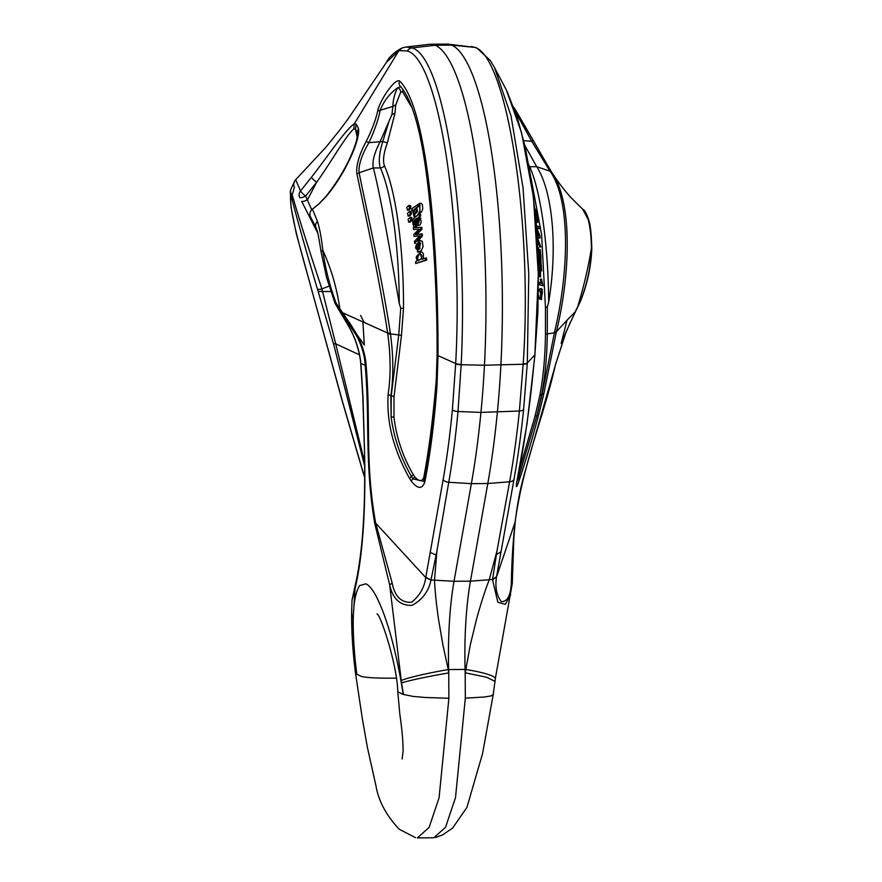 <?xml version="1.0" encoding="UTF-8"?>
<svg xmlns="http://www.w3.org/2000/svg" width="882" height="882" viewBox="0 0 882 882"><rect width="100%" height="100%" fill="white"/><g stroke="black" fill="none" stroke-linecap="round" stroke-linejoin="round"><path stroke-width="1.32" d="M419.523 242.429L419.909 248.713M419.446 240.29L419.435 242.418L420.637 243.145L418.928 249.452L418.333 240.731L417.451 251.943L419.446 240.29L422.335 241.337L423.073 246.695L421.111 250.808L417.991 251.888M418.752 206.278L419.832 207.909L419.821 211.272L417.219 215.715L413.989 216.685L417.682 206.289L420.019 205.396M419.744 203.257L421.475 203.444L422.456 205.065L422.721 209.078L421.618 211.934L419.975 212.496L419.744 203.257L411.53 208.891L412.313 210.578M408.112 216.145L409.854 215.881L411.288 214.172L411.343 211.702L409.634 211.283L410.262 214.183L408.112 216.145L407.484 213.246L409.634 211.283M407.44 210.236L409.226 209.927L410.637 208.152L410.681 205.704L409.016 205.341L409.612 208.163L407.44 210.236L406.845 207.413L409.016 205.341M412.159 108.001L402.49 91.651L400.593 92.467L395.742 104.848L394.949 113.359L387.363 142.829C383.692 152.884 382.689 160.48 384.354 165.618C395.919 190.821 403.802 249.099 403.504 308.38L401.486 335.325L393.989 397.065L393.989 417.384C396.459 437.77 402.887 456.843 413.261 474.593L414.573 476.556C418.807 481.671 421.883 481.958 423.79 477.416C428.828 450.867 432.93 419.016 436.116 381.862L436.733 371.752M408.741 222.209L410.439 221.977L412.103 219.673L411.707 217.523L410.207 217.391L410.869 220.357L408.741 222.209L408.079 219.232L410.207 217.391M418.818 216.729L419.634 215.792L419.446 213.83L420.549 213.819L420.703 215.781L419.887 216.718L421.265 222.021L420.053 224.943L417.87 225.538L419.799 218.24L418.818 216.729L419.887 216.718M419.446 213.83L413.945 218.152C412.313 220.687 412.39 223.62 414.176 226.95L416.48 226.994L415.202 226.939L416.48 226.994L416.447 225.042C414.32 223.885 414.286 221.933 416.359 219.199M420.67 227.369L413.327 227.622L413.482 229.507L419.137 229.177L413.89 234.414L414.055 236.409L419.843 235.792L414.463 241.326L414.628 243.333L421.387 235.99L421.221 233.973L415.609 234.601L420.835 229.386L420.67 227.369L421.761 227.358L421.894 229.375L416.646 234.59M419.082 229.232L413.482 229.507M419.7 235.935L414.055 236.409M421.221 233.973L422.246 233.962L422.423 235.99L417.903 240.907M419.744 251.789L416.536 261.37L415.598 261.7L415.698 263.531L425.664 260.102L425.554 258.084L422.048 259.297L419.744 251.789L421.927 252.009L423.426 253.884L423.283 258.867M425.554 258.084L426.579 258.073L426.701 260.091L415.698 263.531M542.959 285.768L541.482 279.109L542.11 283.42L539.266 282.394L539.31 284.445L542.959 285.768L538.296 284.456M541.096 283.42L540.423 279.12L541.482 279.109M540.82 267.555L539.795 260.289L540.92 260.278L540.975 262.329L539.894 262.34M540.975 262.329L541.46 268.801L538.318 257.952L538.803 268.878L538.869 261.094L541.614 270.906L540.412 270.851M540.137 270.476L539.134 266.981M538.67 255.361L538.494 252.528L539.552 252.517L539.343 256.563L538.549 247.809L537.888 248.856M539.718 252.77L539.178 249.76L540.313 249.749L540.346 251.668L539.255 251.679M538.108 254.655L539.552 258.746L540.016 256.453L541.074 259.529L539.497 258.746M537.381 238.824L540.809 246.927L537.193 237.082L540.038 238.074L539.817 235.56L536.344 227.358L539.222 228.769L536.697 228.151M540.038 238.074L537.491 237.732M540.809 246.927L539.74 246.938L537.535 241.679M538.274 235.814L537.017 232.87M535.429 213.312L537.777 222.462L536.179 221.702M528.748 164.669L529.652 166.742C540.699 190.898 548.384 245.648 548.637 302.35L547.303 307.035L547.314 333.462C547.038 356.008 545.164 376.36 541.702 394.497L536.862 415.797L519.178 475.618L518.219 473.766L535.01 416.271L539.74 395.919C543.268 377.507 545.175 356.934 545.462 334.179L545.451 307.256L541.592 234.568L530.986 177.877M541.482 299.604L542.265 289.362L541.074 288.623L540.269 298.866L541.482 299.604L539.244 298.866L538.417 294.853M538.472 291.567L540.005 288.635L541.074 288.623M538.902 270.388L539.145 276.672L540.611 276.915L540.412 270.631L538.902 270.388M535.01 416.271A4.201 1.279 -165.9 0 1 536.862 415.797L542.044 394.408L554.635 331.72C569.518 269.076 570.158 199.233 550.026 171.207L536.697 166.687L524.801 145.42M548.637 302.35C558.03 246.232 552.341 190.755 536.697 166.676L529.652 166.742A4.201 3.693 156 0 1 529.123 166.709M513.787 107.207L551.834 172.541C571.712 200.027 571.371 269.87 556.399 331.687L543.996 393.008C537.601 420.571 529.652 448.718 520.137 477.46L519.2 480.326C516.488 488.198 515.694 488.65 516.819 481.66C522.794 453.293 527.811 420.89 531.868 384.464L534.889 354.432L538.307 274.247L533.423 196.929L521.571 132.719L506.312 89.909M506.29 89.876L494.559 67.694L511.02 115.906L523.037 187.778L528.77 273.905L527.315 362.987L523.621 409.402C521.03 434.683 517.822 457.967 514.008 479.257L496.5 577.026C494.967 587.07 496.533 595.251 501.208 601.579C507.415 601.987 510.799 595.482 511.373 582.054C511.692 562.518 512.938 542.496 515.132 521.979C523.555 461.242 542.937 420.008 555.451 364.751L565.649 333.098L561.139 343.462L567.005 320.265L555.936 332.183M493.192 694.784L495 681.356L486.655 677.244L465.233 672.801L470.36 644.544L476.567 619.131C480.988 603.09 485.221 589.959 489.256 579.75L496.996 550.886L509.62 481.781C513.489 460.217 516.742 436.623 519.388 411.023L523.191 363.891C533.147 220.103 506.367 56.437 474.924 47.407L448.144 44.155A235.417 50.153 -90.5 0 0 446.998 44.1L430.57 44.232A235.417 50.153 89.5 0 1 435.3 45.236L451.727 45.103A252.307 53.747 89.5 0 1 500.888 365.093A275.162 58.62 89.5 0 1 497.371 412.269A336.307 71.64 89.5 0 1 487.801 483.523L470.459 581.15A117.703 25.071 89.5 0 0 465.09 669.427L465.178 672.801M513.798 107.262L515.275 109.589M588.073 219.265L582.793 209.332C584.843 210.07 586.96 214.083 589.11 221.382A6.306 5.347 -11.6 0 0 588.073 219.265C590.113 226.531 591.227 236.144 591.425 248.118C588.548 266.342 583.961 285.933 577.655 306.87L580.389 301.137C587.258 283.784 590.929 266.11 591.425 248.118L591.811 248.834C591.425 234.744 590.521 225.605 589.11 221.382M565.23 333.793L577.037 307.895M476.754 47.893A6.306 6.141 -66.3 0 0 474.924 47.407L451.727 45.103A235.417 50.153 -90.5 0 0 448.144 44.155M465.178 672.933L465.321 698.213L455.509 797.615L445.52 827.327L433.801 837.768M484.571 697.001L465.321 698.136M493.137 694.476L491.307 695.854L484.736 696.978M555.605 364.156A6.306 2.668 -165.2 0 1 555.572 364.464L525.121 471.473C520.601 486.886 517.293 503.776 515.198 522.166L513.842 537.744L512.288 583.421L495.32 678.721A43.813 5.987 -173.3 0 0 465.498 669.427L448.254 669.57L448.695 672.933C428.674 676.251 403.813 681.61 401.564 683.076L389.679 584.975L374.751 523.489C364.509 462.311 369.977 420.879 365.192 365.28C364.652 355.336 361.719 345.391 356.405 335.447L335.59 304.191A6.306 1.422 149.2 0 1 335.436 304.047L347.519 324.3A6.306 1.455 -30.8 0 0 347.673 324.433L349.658 327.928C355.413 338.423 359.062 349.493 360.628 361.146L360.462 360.826C358.864 349.239 355.226 338.225 349.515 327.795A6.306 1.29 -28.7 0 0 349.658 327.928M510.667 594.755L505.364 604.324L497.867 602.329L492.531 579.717L496.996 550.897M489.664 579.717L492.564 579.419L496.555 576.718M575.108 311.864L567.005 320.265M551.845 172.552L550.026 171.207L531.725 141.34L523.665 140.613M515.386 109.743L533.169 140.271L531.714 141.34L515.253 111.386M448.751 672.933L448.662 669.559A117.703 25.071 -90.5 0 1 454.032 581.282L470.459 581.15L489.256 579.75M448.751 673.065L448.883 698.346L439.082 797.747L429.093 827.459L417.362 837.9M384.354 165.618A4.201 3.693 155.9 0 1 380.363 167.922L373.318 167.977C379.844 192.122 389.513 247.566 399.27 303.529C399.094 246.828 391.399 192.078 380.363 167.922C378.367 162.056 379.172 153.27 382.766 141.561L389.006 121.286L380.197 141.583C374.299 152.906 372.006 161.704 373.318 167.977L359.139 172.718C364.586 200.853 380.737 270.576 390.351 333.01A4.201 1.003 171.5 0 1 387.683 333.021C378.091 271.391 362.579 201.68 356.99 174.096C355.766 166.345 358.809 155.508 366.096 141.594C371.873 130.216 375.732 120.018 377.672 111.011C380.032 99.545 395.643 77.219 399.767 81.188C426.656 106.843 438.211 239.254 438.045 355.203L437.009 385.214C434.451 421.629 430.35 454.021 424.716 482.388C421.938 489.389 417.484 488.992 411.343 481.186L409.535 478.342C393.471 449.798 386.338 421.761 388.157 394.243C390.858 376.338 390.748 356.218 387.804 333.87L387.683 333.021L362.877 321.875L364.332 345.027L357.001 334.752C362.535 345.237 365.6 355.744 366.162 366.25C370.914 421.364 364.784 462.499 375.666 523.092L392.17 583.002C394.717 596.397 401.2 602.825 411.596 602.285C419.6 595.857 424.319 587.621 425.752 577.589L443.106 479.819C446.876 458.519 449.963 435.245 452.367 409.976L455.674 363.56C463.524 221.514 439.39 60.13 407.363 50.969L398.885 50.627L401.994 47.992L406.15 46.989L412.037 47.915L435.3 45.236A252.307 53.747 -90.5 0 1 484.461 365.225A275.162 58.62 -90.5 0 1 480.944 412.401A336.307 71.64 -90.5 0 1 471.374 483.656L454.032 581.282L434.528 580.18C434.914 590.356 436.259 603.442 438.541 619.429L442.885 644.764L448.254 669.57A43.813 3.186 169.7 0 0 401.134 680.661M406.304 46.978L429.424 44.298A235.417 50.153 89.5 0 1 430.57 44.232M580.466 301.225A6.306 6.306 0 0 1 580.257 301.71A6.306 2.8 -154.3 0 0 580.389 301.137L580.466 301.225C587.247 284.522 591.039 267.048 591.811 248.812M580.257 301.71L569.959 323.198A6.306 3.087 -155.2 0 0 570.092 322.702M569.959 323.198L565.594 333.407L555.572 364.464A6.306 2.668 -165.2 0 1 555.451 364.751M512.067 584.005L511.373 582.054M534.889 354.432L537.888 312.294L538.428 266.618L536.465 225.263L531.614 182.023L525.11 146.754L517.469 118.177L506.996 91.232M515.485 109.919L513.776 108.96M520.137 477.46L519.178 475.618L518.351 478.044A4.201 2.756 18.7 0 1 519.2 480.326M517.712 477.052A4.201 2.811 -159.8 0 0 518.351 478.044L516.764 482.112M545.451 307.256L547.303 307.035M401.486 335.325L390.472 333.892C393.471 356.747 393.604 377.309 390.858 395.61L391.112 416.954L391.244 395.687L398.785 334.631L400.737 308.204L399.27 303.529M389.006 121.286L391.972 114.451L392.854 106.457C393.085 99.479 394.717 93.227 397.727 87.715C389.91 93.26 384.078 100.691 380.23 110.018C378.4 119.621 374.618 130.492 368.908 142.63C361.543 155.298 358.29 165.331 359.139 172.718L356.99 174.096M395.742 104.848L392.854 106.457L377.672 111.011M390.351 333.01L390.483 333.892L387.804 333.881M407.363 50.969A6.306 6.13 -66.8 0 1 412.037 47.915C444.748 56.922 468.419 220.61 461.187 364.387L457.99 411.508C455.619 437.108 452.543 460.691 448.751 482.267L436.866 551.371L434.528 580.169M318.182 291.468L317.454 289.087C304.753 246.431 295.845 214.756 290.729 194.073A6.306 5.777 -175.3 0 1 290.619 190.137M359.448 354.818L335.711 343.826L364.564 462.124M398.885 50.627L354.266 123.866C345.711 129.345 327.509 156.775 311.412 177.282L300.519 190.964A6.306 0.893 39.7 0 0 304.654 195.275A6.306 0.893 39.7 0 0 305.591 196.047A6.306 1.301 153.1 0 1 299.737 197.568A6.306 6.086 -27 0 1 300.519 190.964L295.702 179.696A6.306 6.306 -24.8 0 0 294.423 187.127L292.207 194.977C298.116 215.506 308.005 246.839 321.908 288.987L335.711 343.826L333.539 343.771L318.182 291.479L330.816 291.534M357.276 137.647L355.446 129.015L353.803 128.926L354.266 123.866L356.251 124.175L358.357 128.166C361.102 138.948 344.344 175.364 326.23 196.388L319.052 203.808L312.448 209.166L317.454 221.404C319.736 228.67 321.511 238.283 322.79 250.245C325.271 268.216 329.703 285.823 336.086 303.077L339.879 308.744C336.803 287.885 331.103 268.382 322.79 250.245L321.07 251.778L326.616 277.665L334.973 303.088A6.306 0.706 -21 0 0 336.086 303.077A6.306 1.51 145.5 0 0 335.59 304.191L347.673 324.433L350.297 325.579A6.306 1.83 145.1 0 1 350.65 324.433L357.001 334.752L356.405 335.447M339.416 309.769L339.879 308.744L350.65 324.433M360.639 361.168L360.892 363.417A6.306 1.764 173.9 0 1 360.716 363.053L362.8 396.183A6.306 3.815 -0.7 0 0 363.009 397.132L364.652 456.314C365.71 512.916 362.524 557.005 355.082 588.581L352.028 600.146L351.675 610.884C351.356 629.528 352.635 650.343 355.523 673.33M424.948 697.453L413.096 696.416L403.217 694.41L400.516 678.181C393.548 641.225 385.335 613.718 375.853 595.648C372.281 589.121 368.952 585.174 365.887 583.818L359.713 585.538C352.91 595.582 351.444 621.016 355.336 661.831L356.791 674.245L355.534 673.319L362.359 718.83L367.386 747.363L376.008 786.038C378.532 800.999 386.272 815.409 399.226 829.256L415.51 837.668M398.873 50.638L386.47 62.291L348.125 118.894L339.25 130.701L326.097 147.04L295.702 179.696C293.629 182.717 293.166 185.121 294.323 186.918L294.279 186.83M356.857 577.908L355.082 588.57L353.109 618.844A43.857 29.69 -178.8 0 1 351.675 610.884M402.093 758.939L403.129 751.155C403.052 740.902 401.949 728.664 399.844 714.431L397.793 691.863L403.228 694.41M356.791 674.245L359.768 675.546C360.606 676.88 367.783 677.751 381.311 678.148M381.344 678.148L396.261 678.203M448.883 698.268L425.19 697.475M436.866 551.371L430.956 580.213C428.597 591.414 422.324 599.793 412.126 605.339C400.329 605.824 392.843 599.043 389.679 584.975L392.17 583.002M425.819 577.28L431.044 579.904L434.098 580.158M326.23 196.388L326.097 196.289C340.706 177.635 350.782 159.322 356.339 141.363L357.75 133.932M358.357 128.166L357.497 132.884L355.446 129.015L356.251 124.175M353.803 128.926C345.81 135.641 330.695 162.905 316.649 182.254L305.591 196.047L311.743 209.74M387.363 142.829L382.766 141.561L368.908 142.63L366.096 141.594M294.125 182.111L290.884 189.365A6.306 6.306 0 0 0 290.31 191.526L291.082 207.369L296.297 233.664L342.646 402.523A6.306 2.249 -15.3 0 0 342.866 402.898A6.306 1.709 163.7 0 1 342.679 402.633L362.987 472.19A6.306 1.709 -16.3 0 0 363.163 472.454L364.663 477.107M290.851 189.432A6.306 5.016 25.1 0 0 290.619 192.144A6.306 5.016 25.1 0 0 292.207 194.977A6.306 2.933 166.2 0 1 290.729 194.073C288.657 210.787 302.305 255.317 312.074 291.115L342.866 402.898L363.163 472.454M311.412 177.282A6.306 0.926 37.8 0 0 316.649 182.254L307.498 199.795A6.306 1.301 153.1 0 1 301.644 201.316L317.785 233.113M310.563 216.983A6.306 3.826 153.1 0 1 308.921 215.649A6.306 0.684 -26.9 0 1 309.935 214.668M364.652 456.181L362.811 396.371A6.306 3.308 177.7 0 1 362.811 396.294M366.162 366.25A6.306 3.054 176.9 0 1 365.192 365.28L360.892 363.417L363.009 397.132A6.306 3.308 177.7 0 1 362.811 396.371A6.306 6.306 0 0 1 362.8 396.183M360.562 361.642A6.306 2.04 -6.3 0 0 360.738 362.061A6.306 1.72 -7 0 1 360.573 361.73L360.727 363.064M321.07 251.778C318.093 233.168 317.553 231.117 315.954 227.567A6.306 5.127 -26.9 0 1 317.454 221.404M326.097 196.289L319.008 203.764L312.426 209.155A6.306 6.273 153 0 0 310.596 217.038L312.415 220.621M360.562 361.697A6.306 1.72 -7 0 0 360.573 361.73A6.306 6.306 0 0 1 360.562 361.653L360.462 360.815M430.956 580.213L425.752 577.589L375.666 523.092L374.751 523.489M436.502 377.496A4.201 1.532 2.6 0 0 437.384 378.532M437.715 353.903L438.045 355.203M432.478 423.724L429.799 446.788L423.834 481.285M430.57 439.556L429.336 450.68M400.593 92.467A4.201 3.352 -137.8 0 0 397.727 87.715L400.957 86.734M423.812 481.329L412.985 478.871A4.201 2.073 144.7 0 0 411.343 481.186M409.535 478.342L411.431 476.467C400.737 457.813 393.967 437.979 391.112 416.954A4.201 1.577 -6.1 0 1 393.989 417.384M414.573 476.556A4.201 2.095 -37 0 1 412.985 478.871L411.431 476.467L413.261 474.593M400.737 308.204L403.504 308.38M391.972 114.451L394.949 113.359M536.818 219.309L537.491 219.309C537.248 221.095 536.752 219.695 535.98 215.109L535.517 211.228L536.851 213.665L537.347 220.202M536.851 213.665L535.837 213.676M537.777 222.462L537.05 212.485L534.955 208.637M539.222 228.769L539.034 226.63L535.738 225.605M536.807 229.827L539.475 236.133L536.598 235.373M541.074 259.529L540.313 249.749M540.346 251.668C541.327 258.106 541.195 258.602 539.949 253.134L539.552 252.517M540.909 257.456L539.949 253.134M539.233 269.197L538.472 269.208M541.614 270.906L540.92 260.278M539.31 284.445L538.549 284.456M539.266 282.394L538.549 282.394M542.474 291.964L541.482 297.477L540.06 291.578L541.052 290.74L542.474 291.964L540.578 290.851M540.942 297.388L541.46 291.975M539.96 270.377L540.17 276.672L539.145 276.672M417.561 211.735L414.209 214.723L413.261 210.401L416.624 207.391L417.561 211.735M417.109 207.513L414.331 210.39L413.89 212.606L414.76 214.613M417.682 206.289L419.534 205.241L419.975 212.496M411.718 210.589L412.544 209.96L413.989 216.685M416.205 218.604L417.848 217.854C419.755 221.051 419.589 222.727 417.351 222.892L416.205 218.604L417.274 218.593L418.542 223.168M418.906 217.854L417.274 218.593M417.991 223.422L417.351 222.892L418.377 222.881M419.634 215.792L420.703 215.781M414.176 226.95L415.455 226.994L415.433 225.053L416.447 225.042M417.87 225.538L416.359 223.874L415.279 219.21C413.206 222.407 413.261 224.359 415.433 225.053L415.036 225.097M421.387 235.99L422.423 235.99M414.628 243.333L415.466 243.322M416.767 233.498L417.814 233.498M420.835 229.386L421.894 229.375M418.333 235.99L419.358 235.979M417.539 244.127L416.767 247.974L417.925 249.782C415.058 249.022 414.915 246.839 417.473 243.245L417.384 249.871M418.333 240.731L419.413 240.72M425.664 260.102L426.701 260.091M420.306 253.906C417.098 255.504 416.591 257.731 418.796 260.576M421.243 258.812L418.255 260.642C415.113 258.25 415.643 255.989 419.821 253.851C421.817 254.512 422.291 256.166 421.243 258.812M543.996 393.008A4.201 2.624 11 0 1 542.044 394.408L541.702 394.497A4.201 2.602 -168.4 0 0 539.74 395.919M556.211 332.547L545.462 334.179M516.367 484.483L527.072 423.481L534.999 354.63A4.201 1.047 5.4 0 1 534.856 354.873L527.315 362.987A6.306 1.665 3.5 0 1 523.191 363.891M515.011 522.387L496.5 577.026L492.531 579.717M514.008 479.257A6.306 4.046 10 0 1 509.62 481.781L487.801 483.523L471.374 483.656L448.751 482.267A6.306 4.046 10.1 0 1 443.106 479.819M527.293 363.329A6.306 1.676 3.5 0 1 523.169 364.244L484.461 365.225L461.176 364.74A6.306 1.698 -177.4 0 1 455.652 363.902M523.621 409.402A6.306 2.734 5.8 0 1 519.388 411.023L480.944 412.401L457.99 411.508A6.306 2.745 5.4 0 1 452.367 409.976M496.357 554.624L500.778 551.923M556.399 331.687A4.201 0.673 -167.4 0 1 554.635 331.72M393.989 397.065A4.201 2.657 -172.4 0 0 391.244 395.687L390.858 395.61A4.201 2.657 8.3 0 1 388.157 394.243M461.187 364.387A6.306 1.687 2.5 0 1 455.674 363.56L438.045 355.633A4.201 1.125 0.4 0 1 437.086 354.895L437.097 354.487C437.362 298.998 433.591 232.605 427.88 185.54C421.673 132.708 412.423 99.556 400.152 86.083M364.608 465.718L333.539 343.771M360.617 315.502L364.134 322.437M315.954 227.567L310.596 217.038A6.306 6.306 0 0 1 312.426 209.155M317.774 233.08L301.644 201.316M317.454 289.087A6.306 1.521 163.4 0 0 321.908 288.987A32.788 5.965 153.1 0 1 329.074 286.154M342.106 313.716L342.558 312.746L362.877 321.875M353.109 618.844C352.789 634.489 353.936 652.912 356.515 674.135M403.493 694.531L401.564 683.076M356.846 577.908C362.932 546.697 365.468 505.86 364.453 455.432A6.306 3.682 -1.1 0 0 364.652 456.314M430.405 552.474L436.171 555.098M437.086 354.917L436.149 384.122A4.201 1.654 3.4 0 0 437.009 385.214M400.13 86.061A4.201 3.98 -43.2 0 1 399.767 81.188M424.716 482.388A4.201 2.933 -166.7 0 1 424.154 480.271M423.79 477.416A4.201 2.944 -166.7 0 1 424.44 479.036M402.49 91.651A4.201 3.991 137.4 0 0 402.721 89.203M540.269 298.866L539.244 298.866M410.637 208.152L409.612 208.163M411.288 214.172L410.262 214.183M413.261 210.401L414.331 210.39M411.894 220.346L410.869 220.357M416.954 221.404L417.98 221.393M419.799 218.24L420.835 218.229M582.759 209.299L570.588 197.226C561.294 186.741 553.179 175.375 546.267 163.126M493.192 694.74L482.564 753.592L466.931 807.383L452.653 828.044L442.654 834.857L435.642 837.503M495.32 678.721L495 681.345M417.418 837.9L433.735 837.768M494.559 67.682L490.249 60.428L476.732 47.882L471.429 46.47M533.169 140.271L546.256 163.093M397.804 691.863C397.143 664.135 380.307 613.993 376.978 613.872L376.978 613.883M362.987 472.19L364.663 477.394M352.028 600.146L356.846 577.875M349.515 327.795L347.519 324.3M334.973 303.088A6.306 6.306 0 0 0 335.447 304.058M402.016 47.981C394.375 52.082 389.194 56.856 386.47 62.28M436.149 384.122L432.401 424.341M538.406 247.765L537.281 247.765M539.552 258.746L538.516 258.757M414.827 227.104L415.852 227.093M417.451 251.943L418.487 251.932"/></g></svg>

